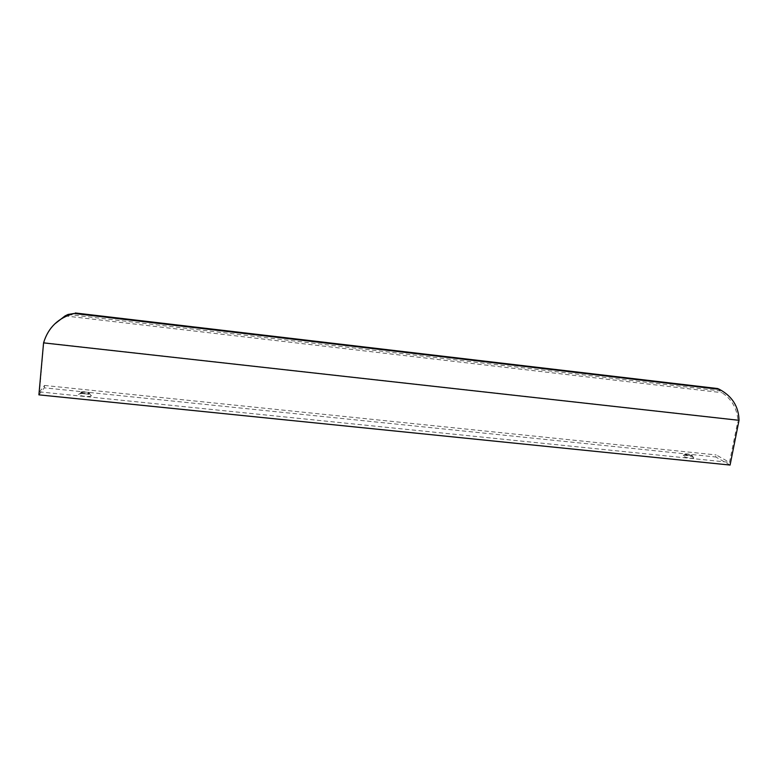 <?xml version="1.0" encoding="UTF-8"?>
<svg xmlns="http://www.w3.org/2000/svg" width="778" height="778" viewBox="0 0 778 778"><rect width="100%" height="100%" fill="white"/><g stroke="black" fill="none" stroke-linecap="round" stroke-linejoin="round"><path stroke-width="0.58" stroke-dasharray="3.89 2.92" d="M685.35 454.76L692.362 455.908L685.311 454.177L685.35 454.76M693.363 457.376L693.85 458.067C692.877 459.428 679.826 456.2 683.279 455.461C686.566 455.286 689.921 455.918 693.363 457.376M38.9 394.845L44.317 387.833L715.731 456.987L716.149 454.926L729.482 462.356L737.729 421.832L738.799 422.328M730.085 465.059L715.731 456.987M91.376 395.71L91.308 395.808C89.684 397.646 74.328 395.243 79.482 393.96C82.604 393.016 92.368 394.456 91.376 395.71M685.418 454.41L685.204 453.885C688.87 453.856 691.243 454.44 692.323 455.626L685.418 454.41M80.931 392.627C82.546 393.843 85.298 394.193 89.188 393.687L89.441 393.503C88.167 392.384 85.522 391.986 81.505 392.326L80.931 392.627M80.97 392.229L81.213 392.034C82.964 391.13 91.347 392.443 89.227 393.289C85.337 393.794 82.585 393.435 80.97 392.229M43.14 345.16L43.908 342.699C45.921 335.211 49.52 328.968 54.693 323.988M717.569 388.543L721.916 392.676C731.505 398.949 736.854 408.061 737.943 420.023L737.729 421.832M44.317 387.833L44.521 385.45L39.503 391.879L43.519 344.761M43.908 342.699L737.943 420.023M39.503 391.879L729.482 462.356M44.521 385.45L716.149 454.926M68.036 314.468L719.951 390.877M65.06 315.917L721.916 392.676M685.311 454.177L683.279 455.461M692.362 455.908L693.85 458.067M81.505 392.326L79.482 393.96M89.392 393.561L91.308 395.808"/><path stroke-width="1.17" d="M54.693 323.988L65.06 315.917L68.036 314.468L74.124 313.485C58.369 317.745 48.187 327.548 43.568 342.874L38.9 394.845L730.085 465.059L739.022 420.324C738.711 406.515 732.147 396.177 719.339 389.311L717.569 388.543M43.568 342.874L739.022 420.324M74.124 313.485L719.339 389.311M75.32 313.184L718.259 388.796M75.301 312.98L717.666 388.553"/></g></svg>
